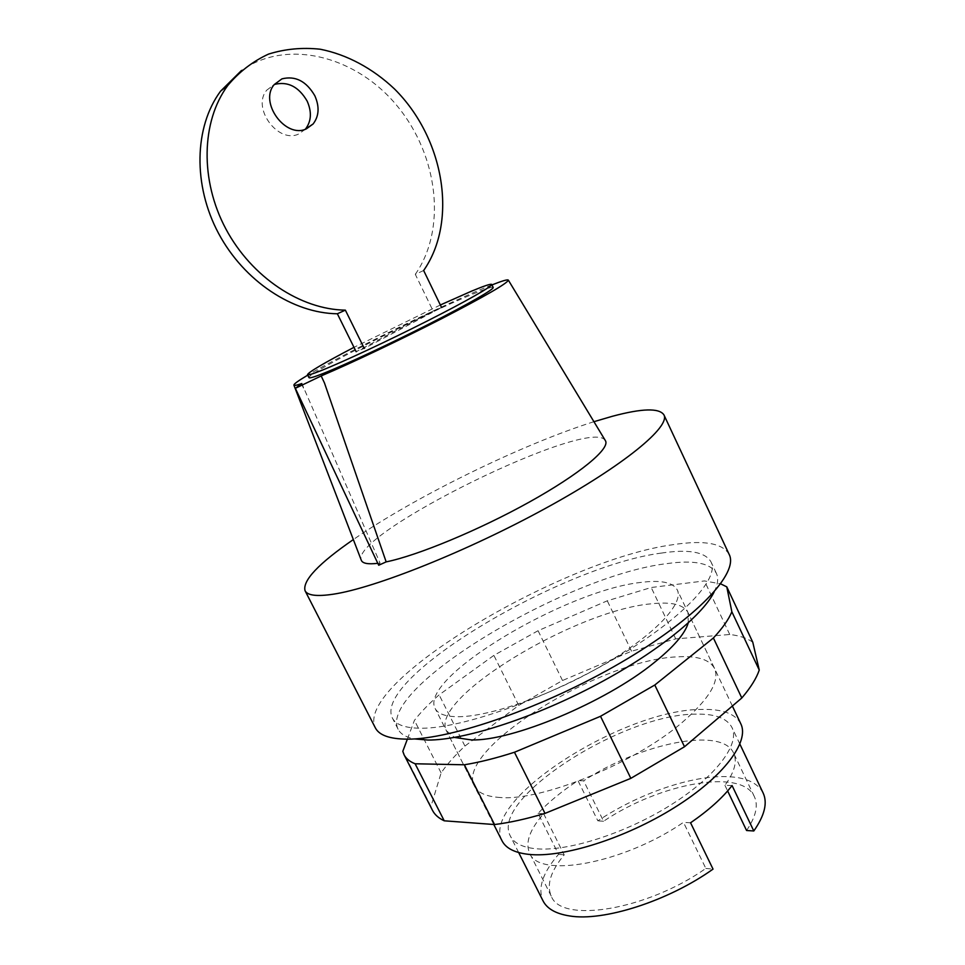 <?xml version="1.0" encoding="UTF-8"?>
<svg xmlns="http://www.w3.org/2000/svg" width="965" height="965" viewBox="0 0 965 965"><rect width="100%" height="100%" fill="white"/><g stroke="black" fill="none" stroke-linecap="round" stroke-linejoin="round"><path stroke-width="0.72" stroke-dasharray="4.83 3.62" d="M641.255 582.378C566.105 590.11 418.352 678.057 435.155 708.491C438.038 714.16 446.204 716.899 459.678 716.693C491.68 716.187 554.296 693.871 604.766 664.053C655.356 634.258 684.137 603.197 677.261 589.892C673.027 582.378 661.025 579.869 641.255 582.378M740.806 723.798C735.378 713.738 722.423 708.937 701.965 709.42C623.885 708.961 480.027 800.19 502.017 840.78M696.32 714.148C623.945 713.4 489.713 798.574 510.34 836.052C513.935 843.121 522.403 847.354 535.744 848.73C567.167 851.926 625.26 833.567 670.566 805.112C715.994 776.68 740.3 743.991 731.965 727.477C726.995 718.225 715.113 713.774 696.32 714.148M763.122 792.977C757.622 782.603 745.318 777.139 726.223 776.608C690.554 775.558 637.624 794.183 597.866 820.865L577.987 780.625C561.847 791.179 548.542 802.096 538.06 813.386L558.542 854.339C542.728 872.65 537.553 888.15 543.006 900.815M538.06 813.386L543.645 813.736C529.761 829.49 525.081 842.602 529.58 853.048C538.313 878.789 623.101 863.868 683.473 822.349L690.566 822.795M543.645 813.736L564.199 854.881C550.677 871.154 546.359 884.893 551.244 896.111C560.918 923.65 646.14 910.514 705.837 868.428L683.473 822.349M746.572 830.503C755.885 816.74 758.478 805.449 754.353 796.607C741.602 767.754 659.674 783.411 603.595 821.239L583.644 780.806L577.987 780.625M732.073 785.558L724.92 785.329C734.546 772.06 737.441 761.313 733.605 753.098C721.808 726.247 640.265 743.448 583.644 780.806M724.92 785.329L727.634 790.962M603.595 821.239L597.866 820.865M558.542 854.339L564.199 854.881M705.837 868.428L713.026 869.115M500.34 797.512C486.469 796.68 477.82 792.88 474.382 786.101C454.515 749.672 599.977 659.795 676.863 656.888C697.044 655.573 709.601 659.433 714.546 668.456C719.962 681.025 709.166 699.034 682.171 722.459C634.958 763.231 541.799 801.167 500.34 797.512M688.238 622.956L687.973 612.461C683.534 604.512 671.375 601.617 651.484 603.788C575.828 610.121 428.737 698.624 446.433 730.795L454.551 737.441M752.784 642.256C747.248 638.191 739.564 635.609 729.733 634.5L675.717 638.878L631.568 651.206L562.511 680.518L518.712 705.391L464.937 746.066C455.034 755.305 447.084 764.256 441.114 772.893L430.957 806.402L402.803 751.313M430.957 806.402L432.441 810.274M407.363 739.154L414.419 720.373C420.716 712.242 428.943 703.738 439.123 694.872L493.875 655.38L538.072 630.712L607.274 600.809L651.206 587.504L704.474 580.93L720.686 583.861M441.114 772.893L414.419 720.373M464.937 746.066L439.123 694.872M518.712 705.391L493.875 655.38M562.511 680.518L538.072 630.712M631.568 651.206L607.274 600.809M675.717 638.878L651.206 587.504M729.733 634.5L704.474 580.93M305.35 129.226L298.74 133.978C278.149 144.159 251.298 107.67 266.822 90.107L274.301 84.498M441.572 307.509L433.116 311.007L356.145 351.706L364.275 348.413L441.572 307.509M423.647 270.514L415.3 274.325L433.116 311.007M415.3 274.325C446.65 229.368 438.544 156.246 397.628 106.5C357.11 56.489 287.558 37.828 241.515 70.457M440.354 304.988L353.986 347.34M493.175 287.425C492.355 286.581 485.612 288.788 472.934 294.036C423.514 314.24 305.242 374.324 308.993 377.653M593.933 421.693C521.812 444.443 415.505 496.517 353.335 539.568M729.166 554.405C722.532 543.138 703.799 539.893 672.967 544.694C562.788 559.435 353.841 682.653 375.301 727.767M661.544 553.054C562.523 565.659 372.357 677.961 392.369 718.008C395.843 724.908 405.746 728.322 422.091 728.249C462.645 728.141 546.033 698.781 613.873 659.071C681.881 619.385 719.83 578.747 711.012 561.907C705.21 551.944 688.721 548.989 661.544 553.054M714.088 592.064C717.888 584.392 718.648 578.144 716.368 573.319C710.421 563.041 693.823 559.821 666.574 563.656C567.239 575.369 377.484 688.033 398.099 729.238C400.499 734.003 405.903 737.224 414.299 738.925M378.702 565.237L380.029 562.993L301.828 383.539M301.418 383.756L304.626 390.56M605.212 440.354C589.784 416.397 351.682 533.042 361.163 559.917M377.798 563.307L380.029 562.993M491.969 284.904C451.379 300.73 345.108 352.792 307.739 375.156M493.778 824.484L435.155 708.491M518.663 852.553L510.34 836.052M551.244 896.111L529.58 853.048M754.353 796.607L733.605 753.098M739.902 744.16L731.965 727.477M732.375 706.018L677.261 589.892M474.382 786.101L446.433 730.795M714.546 668.456L687.973 612.461M266.822 90.107L274.265 84.546M398.099 729.238L392.369 718.008M716.368 573.319L711.012 561.907"/><path stroke-width="1.45" d="M493.778 824.484L502.017 840.78C505.841 848.319 514.827 852.855 528.977 854.399C562.619 858.03 625.429 838.332 674.463 807.572C723.629 776.849 749.781 741.554 740.806 723.798L732.375 706.018M518.663 852.553L543.006 900.815C547.01 908.728 555.84 913.759 569.495 915.93C603.246 921.768 668.154 901.141 713.026 869.115L690.566 822.795C708.72 810.274 722.556 797.862 732.073 785.558L753.81 830.974C764.618 815.497 767.73 802.844 763.122 792.977L739.902 744.16M727.634 790.962L746.572 830.503L753.81 830.974M454.551 737.441L471.366 739.926C511.896 741.289 605.284 702.363 653.619 663.064C673.389 647.201 684.933 633.836 688.238 622.956M404.058 754.751L432.441 810.274C434.66 814.641 438.58 818.151 444.226 820.805L494.55 824.544C509.653 822.663 526.468 818.947 544.996 813.399L630.845 778.345L600.519 716.295L514.454 752.254C495.986 758.176 479.291 762.362 464.358 764.787L415.119 763.773C409.703 761.626 406.024 758.611 404.058 754.751L402.803 751.313L407.363 739.154M544.996 813.399L514.454 752.254M494.55 824.544L464.358 764.787M444.226 820.805L415.119 763.773M720.686 583.861L726.778 586.853L731.856 611.774C728.696 619.446 722.544 628.179 713.4 637.974L654.789 685.017L600.519 716.295M630.845 778.345L684.511 746.741L741.808 697.985C750.613 687.671 756.427 678.359 759.25 670.06L752.784 642.256L726.778 586.853M759.25 670.06L731.856 611.774M741.808 697.985L713.4 637.974M684.511 746.741L654.789 685.017M274.301 84.498L274.446 84.438C287.787 81.108 298.68 86.657 307.135 101.072C311.948 111.988 311.381 121.349 305.423 129.141L305.35 129.226M281.937 78.865L274.265 84.546C258.68 102.218 285.7 139.056 306.387 128.84L313.106 123.978C319.089 116.138 319.656 106.705 314.795 95.692C306.291 81.144 295.338 75.535 281.937 78.865M364.275 348.413L345.361 310.139C300.827 309.596 251.648 277.365 225.822 228.85C199.96 180.395 201.166 121.53 227.764 85.511C239.236 71.796 252.818 61.326 268.523 54.1C285.049 48.926 302.274 47.297 320.187 49.215C347.026 54.523 372.78 68.443 394.432 88.901C444.431 138.465 458.061 221.166 423.647 270.514L441.572 307.509M241.515 70.457L220.575 91.168C194.098 126.958 192.867 185.34 218.536 233.349C244.181 281.406 293.046 313.299 337.352 313.77L356.145 351.706M337.352 313.77L345.361 310.139M353.986 347.34C323.987 363.021 308.498 372.128 307.497 374.673C307.919 375.421 312.732 373.962 321.96 370.283C343.166 361.827 388.388 340.693 427.507 320.863C466.71 301.008 492.85 286.038 491.728 284.422C490.944 283.626 484.213 285.869 471.547 291.153L440.354 304.988M307.497 374.673L308.993 377.653C309.427 378.437 314.264 377.001 323.504 373.358C344.734 364.975 389.957 343.878 429.063 324.035C468.23 304.168 494.333 289.126 493.175 287.425L491.728 284.422M353.335 539.568C318.51 563.608 302.407 580.653 305.036 590.689C307.425 595.502 316.834 596.672 333.275 594.199C374.878 588.035 467.567 551.136 545.888 508.145C624.367 465.166 670.566 426.639 663.932 414.878C659.24 407.845 642.027 408.328 612.268 416.313L593.933 421.693M305.036 590.689L375.301 727.767C379.064 735.234 389.691 739.033 407.194 739.154C451.499 739.564 544.634 707.14 620.688 662.714C696.923 618.324 738.985 573.029 729.166 554.405L663.932 414.878M414.299 738.925L428.086 740.058C463.381 740.167 529.894 719.251 591.835 687.056C653.812 654.885 702.098 616.333 714.088 592.064M321.188 375.952L324.445 382.912L321.188 375.952L295.338 388.316L378.702 565.237L386.157 561.883C417.592 555.514 479.026 530.062 529.363 502.041C579.82 473.996 610.013 448.822 605.525 440.872L605.212 440.354M295.338 388.316L301.828 383.539C296.979 385.192 294.349 385.759 293.939 385.204L361.38 560.472C362.828 563.512 368.304 564.453 377.798 563.307M324.445 382.912L386.157 561.883M321.598 375.735C350.597 363.479 400.945 339.571 442.006 318.51C485.106 296.195 507.216 283.408 508.362 280.164C507.843 279.211 502.379 280.803 491.969 284.904M307.739 375.156C298.113 380.861 293.505 384.215 293.939 385.204M305.423 129.141L313.106 123.978M220.575 91.168L227.764 85.511M508.362 280.164L605.525 440.872"/></g></svg>
